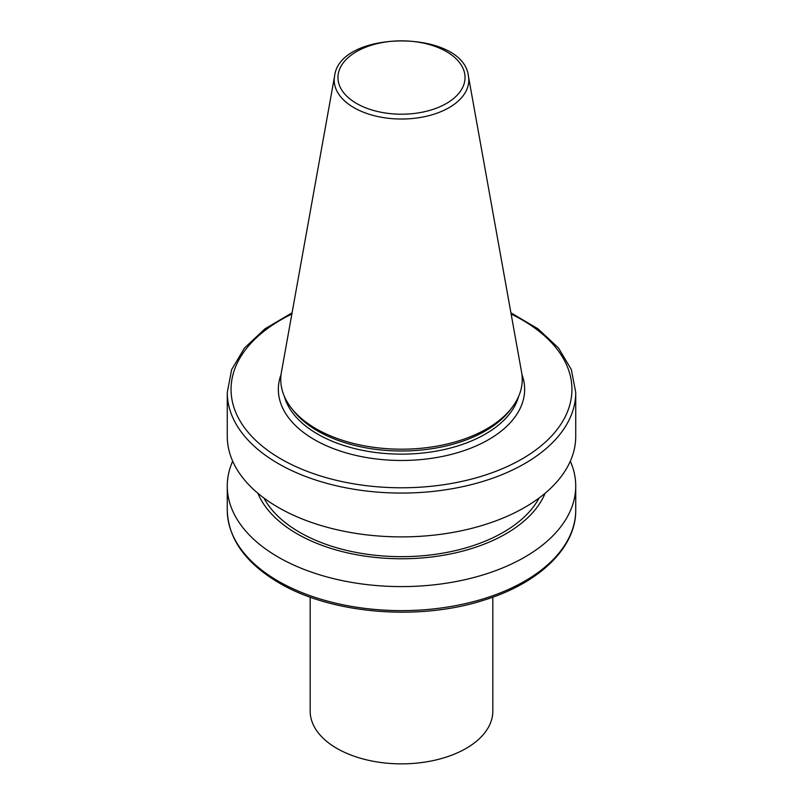 <?xml version="1.0" encoding="UTF-8"?>
<svg xmlns="http://www.w3.org/2000/svg" width="803" height="803" viewBox="0 0 803 803"><rect width="100%" height="100%" fill="white"/><g stroke="black" fill="none" stroke-linecap="round" stroke-linejoin="round"><path stroke-width="1.2" d="M310.179 597.161L310.179 711.137A91.321 52.717 0 0 0 336.929 748.426A91.321 52.717 0 0 0 436.451 759.849A91.321 52.717 0 0 0 492.821 711.137L492.821 597.161M334.58 76.165L281.401 372.291A120.751 69.71 0 0 0 291.278 407.944A120.751 69.71 0 0 0 316.121 428.782A120.751 69.71 0 0 0 511.722 407.944A120.751 69.71 0 0 0 521.599 372.291L468.42 76.165C463.321 29.199 339.679 29.209 334.58 76.165A67.281 38.845 0 0 0 353.922 107.642A67.281 38.845 0 0 0 430.428 115.251A67.281 38.845 0 0 0 468.42 76.165M291.278 407.944L293.236 410.474A118.603 68.476 0 0 0 317.637 430.94A118.603 68.476 0 0 0 509.764 410.474L511.722 407.944M292.071 312.839L264.98 328.818L244.493 348.01L231.665 369.571L227.269 392.476L227.269 436.31A174.231 100.586 0 0 0 278.3 507.436A174.231 100.586 0 0 0 468.169 529.237A174.231 100.586 0 0 0 575.731 436.31L575.731 392.476L571.335 369.571L558.507 348L538.02 328.818L510.929 312.839M263.896 498.001A143.988 83.131 0 0 0 299.69 532.319A143.988 83.131 0 0 0 539.104 498.001M257.873 493.253A147.632 85.238 0 0 0 297.11 533.804A147.632 85.238 0 0 0 441.73 555.546A147.632 85.238 0 0 0 545.127 493.253M232.679 461.163A174.231 100.586 0 0 0 227.269 486.006A174.231 100.586 0 0 0 278.3 557.141A174.231 100.586 0 0 0 468.169 578.943A174.231 100.586 0 0 0 575.731 486.006A174.231 100.586 0 0 0 570.321 461.163M356.572 103.467A63.537 36.677 0 0 0 462.869 87.015A63.537 36.677 0 0 0 385.059 42.097A63.537 36.677 0 0 0 356.572 103.467M284.372 396.421A118.603 68.476 0 0 0 317.637 434.092A118.603 68.476 0 0 0 438.117 450.794A118.603 68.476 0 0 0 518.628 396.421M281.05 374.579A123.15 71.096 0 0 0 314.425 439.653A123.15 71.096 0 0 0 460.28 451.858A123.15 71.096 0 0 0 521.95 374.579M291.86 314.043A170.437 98.398 0 0 0 280.98 458.965A170.437 98.398 0 0 0 527.119 455.883A170.437 98.398 0 0 0 511.14 314.043M227.269 392.476A174.231 100.586 0 0 0 278.3 463.602A174.231 100.586 0 0 0 468.169 485.413A174.231 100.586 0 0 0 575.731 392.476M575.731 510.046C576.203 547.776 539.094 583.259 483.888 600.162C418.764 621.271 331.358 613.984 279.093 582.908C245.457 563.054 228.182 538.773 227.269 510.046A174.231 100.586 0 0 0 278.3 581.171A174.231 100.586 0 0 0 468.169 602.973A174.231 100.586 0 0 0 575.731 510.046L575.731 486.006M227.269 510.046L227.269 486.006"/></g></svg>
